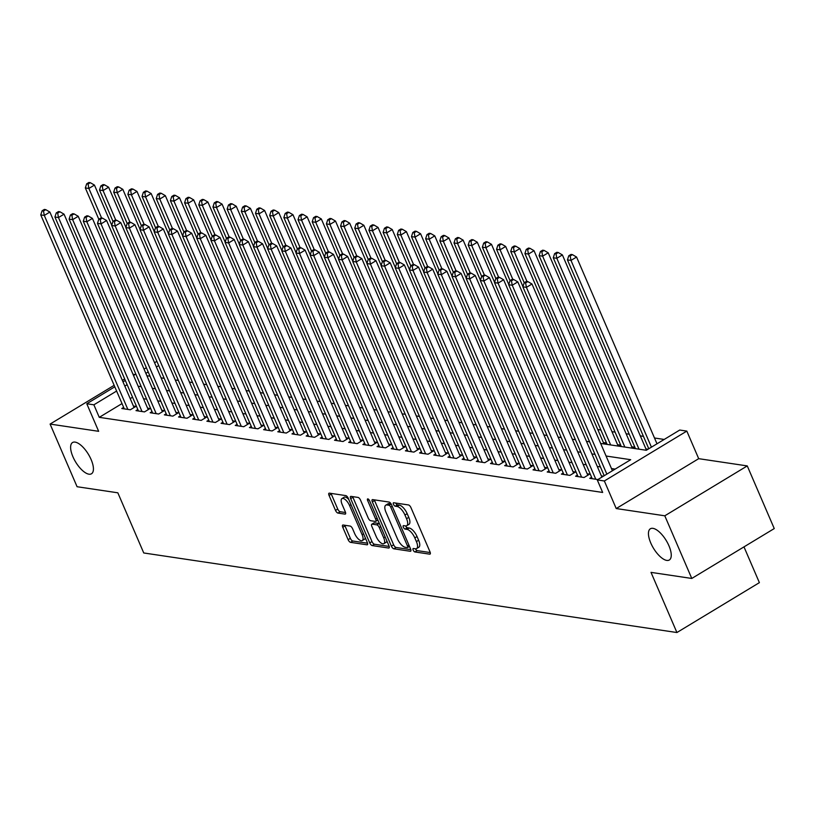 <?xml version="1.0" encoding="UTF-8"?>
<svg xmlns="http://www.w3.org/2000/svg" width="815" height="815" viewBox="0 0 815 815"><rect width="100%" height="100%" fill="white"/><g stroke="black" fill="none" stroke-linecap="round" stroke-linejoin="round"><path stroke-width="1.22" d="M413.185 550.084A1.956 0.805 -121.2 0 0 414.906 551.949L429.699 554.159A2.802 1.141 -121.2 0 0 430.086 554.098A2.802 1.141 -121.2 0 0 430.025 551.908L410.954 507.623A2.802 1.141 -121.2 0 0 408.509 504.954L393.716 502.753A1.956 0.805 -121.2 0 0 393.441 502.794A1.956 0.805 -121.2 0 0 393.482 504.332A1.956 0.805 -121.2 0 0 395.204 506.197L397.109 506.482A8.965 3.657 -121.2 0 1 404.953 515.019L406.542 518.707A8.965 3.657 -121.2 0 1 406.736 525.716A8.965 3.657 -121.2 0 1 405.483 525.92L403.568 525.634A1.956 0.805 -121.2 0 0 403.293 525.675A1.956 0.805 -121.2 0 0 403.333 527.203A1.956 0.805 -121.2 0 0 405.055 529.078L406.97 529.363A8.965 3.657 -121.2 0 1 414.815 537.9L416.404 541.588A8.965 3.657 -121.2 0 1 416.587 548.597A8.965 3.657 -121.2 0 1 415.334 548.79L413.419 548.505A1.956 0.805 -121.2 0 0 413.144 548.556A1.956 0.805 -121.2 0 0 413.185 550.084M415.446 548.811A1.956 0.805 -121.2 0 0 417.137 550.604L430.259 552.56M395.744 503.059A1.956 0.805 -121.2 0 0 397.425 504.852L399.34 505.137L397.109 506.482M405.595 525.93A1.956 0.805 -121.2 0 0 407.286 527.723L409.191 528.008L406.97 529.363M91.097 459.507A18.266 7.457 -121.2 0 0 72.566 442.525A18.266 7.457 -121.2 0 0 72.942 456.797A18.266 7.457 -121.2 0 0 91.474 473.78A18.266 7.457 -121.2 0 0 91.097 459.507M668.921 545.734A18.266 7.457 -121.2 0 0 650.401 528.752A18.266 7.457 -121.2 0 0 650.778 543.024A18.266 7.457 -121.2 0 0 669.309 560.007A18.266 7.457 -121.2 0 0 668.921 545.734M343.095 525.013A2.802 1.141 -121.2 0 0 342.707 525.074A2.802 1.141 -121.2 0 0 342.769 527.264L348.117 539.683A2.802 1.141 -121.2 0 0 350.562 542.352L366.995 544.807A2.802 1.141 -121.2 0 0 367.382 544.736A2.802 1.141 -121.2 0 0 367.321 542.556L348.25 498.271A2.802 1.141 -121.2 0 0 345.805 495.602L329.372 493.146A2.802 1.141 -121.2 0 0 328.985 493.218A2.802 1.141 -121.2 0 0 329.046 495.398L335.505 510.414A2.802 1.141 -121.2 0 0 337.96 513.073L344.99 514.122A2.802 1.141 -121.2 0 0 345.377 514.061A2.802 1.141 -121.2 0 0 345.315 511.871L342.117 504.434A7.498 3.056 -121.2 0 1 341.964 498.576A7.498 3.056 -121.2 0 1 349.564 505.545L362.115 534.691A7.498 3.056 -121.2 0 1 362.268 540.549A7.498 3.056 -121.2 0 1 354.668 533.581L352.579 528.721A2.802 1.141 -121.2 0 0 350.124 526.062L343.095 525.013M122.016 403.588L99.267 417.341L93.878 404.811L86.787 403.751L114.783 386.809M691.782 578.456L664.795 515.803L747.263 465.915L774.25 528.568L691.782 578.456L651.012 572.375L676.919 632.532L143.746 552.967L117.839 492.81L77.079 486.728L50.092 424.075L98.656 431.318L86.787 403.751M747.263 465.915L698.7 458.672L616.221 508.55L664.795 515.803M616.221 508.55L604.353 480.982L597.263 479.923L630.698 459.701L606.075 456.023M99.267 417.341L602.662 492.454L597.263 479.923M391.404 546.142A2.802 1.141 -121.2 0 0 393.849 548.811L410.281 551.266A2.802 1.141 -121.2 0 0 410.668 551.195A2.802 1.141 -121.2 0 0 410.607 549.015L391.536 504.73A2.802 1.141 -121.2 0 0 389.091 502.06L372.659 499.605A2.802 1.141 -121.2 0 0 372.272 499.677A2.802 1.141 -121.2 0 0 372.333 501.867L391.404 546.142L393.635 544.797A2.802 1.141 -121.2 0 0 396.08 547.466L410.841 549.667M388.633 548.037L372.211 545.581A2.802 1.141 -121.2 0 1 369.755 542.912L350.684 498.637A2.802 1.141 -121.2 0 1 350.633 496.447A2.802 1.141 -121.2 0 1 351.021 496.376L358.05 497.425A2.802 1.141 -121.2 0 1 360.505 500.094L368.237 518.055A2.802 1.141 -121.2 0 0 370.682 520.724L375.348 521.417A2.802 1.141 -121.2 0 0 375.735 521.356A2.802 1.141 -121.2 0 0 375.684 519.165L367.626 500.471A1.956 0.805 -121.2 0 1 367.585 498.933A1.956 0.805 -121.2 0 1 369.582 500.756L388.969 545.785A2.802 1.141 -121.2 0 1 389.02 547.965A2.802 1.141 -121.2 0 1 388.633 548.037L389.264 547.649M124.675 378.955L122.352 380.361M114.151 385.322L50.092 424.075M604.149 443.971L605.871 442.932L603.385 442.555M618.33 446.09L620.052 445.051L617.566 444.674M632.511 448.209L634.233 447.16L631.747 446.793M648.027 449.218L645.928 448.912M591.598 477.233L589.754 478.344L597.874 479.556M577.417 475.114L575.573 476.225L584.08 477.498L589.653 474.126L587.167 473.76M563.236 472.995L561.392 474.116L569.899 475.379L575.471 472.007L572.986 471.64M549.055 470.887L547.211 471.997L555.718 473.271L561.291 469.898L558.815 469.522M534.874 468.768L533.03 469.878L541.537 471.152L547.11 467.779L544.634 467.413M520.693 466.649L518.849 467.769L527.356 469.032L532.928 465.66L530.453 465.294M506.512 464.53L504.668 465.65L513.175 466.913L518.748 463.552L516.272 463.175M492.331 462.421L490.487 463.531L499.004 464.805L504.577 461.433L502.091 461.066M478.15 460.302L476.317 461.412L484.823 462.686L490.396 459.314L487.91 458.947M463.969 458.183L462.136 459.303L470.642 460.567L476.215 457.195L473.729 456.828M449.798 456.074L447.955 457.184L456.461 458.458L462.034 455.086L459.548 454.709M435.618 453.955L433.774 455.065L442.28 456.339L447.853 452.967L445.367 452.6M421.437 451.836L419.593 452.957L428.099 454.22L433.672 450.848L431.186 450.481M407.255 449.727L405.412 450.838L413.918 452.111L419.491 448.739L417.015 448.362M393.075 447.608L391.231 448.719L399.737 449.992L405.31 446.62L402.834 446.253M378.894 445.489L377.05 446.6L385.556 447.873L391.129 444.501L388.653 444.134M364.713 443.37L362.869 444.491L371.375 445.754L376.948 442.392L374.472 442.015M350.531 441.261L348.688 442.372L357.204 443.645L362.777 440.273L360.291 439.896M336.351 439.142L334.517 440.253L343.023 441.526L348.596 438.154L346.11 437.787M322.17 437.023L320.336 438.144L328.842 439.407L334.415 436.035L331.929 435.668M307.999 434.915L306.155 436.025L314.661 437.298L320.234 433.926L317.748 433.549M293.818 432.796L291.974 433.906L300.48 435.179L306.053 431.807L303.567 431.441M279.637 430.677L277.793 431.787L286.299 433.06L291.872 429.688L289.396 429.322M265.456 428.558L263.612 429.678L272.118 430.941L277.691 427.58L275.215 427.203M251.275 426.449L249.431 427.559L257.937 428.833L263.51 425.461L261.034 425.084M237.094 424.33L235.25 425.44L243.756 426.714L249.329 423.342L246.853 422.975M222.913 422.211L221.069 423.331L229.586 424.595L235.148 421.223L232.672 420.856M208.732 420.102L206.888 421.212L215.405 422.486L220.977 419.114L218.491 418.737M194.551 417.983L192.717 419.093L201.224 420.367L206.796 416.995L204.31 416.628M180.37 415.864L178.536 416.985L187.042 418.248L192.615 414.876L190.129 414.509M166.199 413.745L164.355 414.866L172.862 416.129L178.434 412.767L175.948 412.39M152.018 411.636L150.174 412.747L158.68 414.02L164.253 410.648L161.767 410.271M137.837 409.517L135.993 410.628L144.5 411.901L150.072 408.529L147.596 408.162M615.152 469.104L611.464 468.564M600.421 466.913L597.293 466.445M586.24 464.795L583.112 464.326M572.059 462.676L568.931 462.207M557.878 460.567L554.75 460.098M543.697 458.448L540.569 457.979M529.516 456.329L526.388 455.86M515.335 454.21L512.207 453.751M501.154 452.101L498.026 451.632M486.973 449.982L483.845 449.513M472.802 447.863L469.664 447.394M458.621 445.754L455.493 445.285M444.44 443.635L441.312 443.166M430.259 441.516L427.131 441.047M416.078 439.397L412.95 438.939M401.897 437.288L398.769 436.82M387.716 435.169L384.588 434.701M373.535 433.05L370.407 432.582M359.354 430.941L356.226 430.473M345.173 428.822L342.045 428.354M331.002 426.703L327.875 426.235M316.821 424.584L313.694 424.126M302.64 422.476L299.512 422.007M288.459 420.357L285.332 419.888M274.278 418.238L271.151 417.769M260.097 416.129L256.97 415.66M245.916 414.01L242.788 413.541M231.735 411.891L228.608 411.422M217.554 409.772L214.427 409.313M203.383 407.663L200.246 407.194M189.202 405.544L186.075 405.075M175.021 403.425L171.894 402.956M160.84 401.316L157.713 400.848M146.659 399.197L143.532 398.729M132.539 397.221L130.217 398.616M603.446 476.184L601.348 475.879M123.656 407.398L121.812 408.519L130.319 409.782L135.891 406.41L133.416 406.043M664.184 439.448L654.506 438.001M643.453 436.351L640.325 435.882M629.272 434.232L626.144 433.774M615.091 432.123L611.963 431.655M600.91 430.004L597.782 429.536M676.919 632.532L759.386 582.644L743.983 546.875M135.046 374.554L132.988 374.248M600.655 443.452L646.305 450.267L679.741 430.045L686.821 431.094L604.353 480.982M698.7 458.672L686.821 431.094M122.994 381.848L125.316 380.442M133.517 375.481L135.84 374.075M144.041 369.113L146.364 367.708M154.575 362.746L156.898 361.34M127.14 384.68L124.817 386.086M116.616 391.047L93.878 404.811M595.021 454.383L591.894 453.914M580.84 452.264L577.713 451.795M566.659 450.145L563.532 449.676M552.478 448.026L549.351 447.567M538.297 445.917L535.17 445.448M524.116 443.798L520.989 443.329M509.946 441.679L506.808 441.21M495.764 439.57L492.637 439.102M481.584 437.451L478.456 436.983M467.403 435.332L464.275 434.864M453.221 433.213L450.094 432.755M439.041 431.104L435.913 430.636M424.86 428.985L421.732 428.517M410.679 426.866L407.551 426.398M396.498 424.758L393.37 424.289M382.316 422.639L379.189 422.17M368.146 420.52L365.008 420.051M353.965 418.401L350.837 417.942M339.784 416.292L336.656 415.823M325.603 414.173L322.475 413.704M311.422 412.054L308.294 411.595M297.241 409.945L294.113 409.476M283.06 407.826L279.932 407.357M268.879 405.707L265.751 405.238M254.698 403.588L251.57 403.13M240.517 401.479L237.389 401.011M226.346 399.36L223.208 398.892M212.165 397.241L209.037 396.783M197.984 395.132L194.856 394.664M183.803 393.013L180.675 392.545M169.622 390.894L166.494 390.426M155.441 388.786L152.313 388.317M141.26 386.667L138.132 386.198M146.894 375.735L150.021 376.204M161.075 377.854L164.202 378.323M175.256 379.973L178.383 380.442M189.437 382.082L192.564 382.551M203.618 384.201L206.745 384.67M217.799 386.32L220.926 386.789M231.98 388.439L235.107 388.898M246.161 390.548L249.288 391.017M260.342 392.667L263.469 393.136M274.512 394.786L277.65 395.255M288.693 396.895L291.821 397.363M302.874 399.014L306.002 399.482M317.055 401.133L320.183 401.601M331.236 403.252L334.364 403.71M345.417 405.361L348.545 405.829M359.598 407.48L362.726 407.948M373.779 409.599L376.907 410.067M387.96 411.707L391.088 412.176M402.141 413.826L405.269 414.295M416.312 415.945L419.45 416.414M430.493 418.064L433.621 418.523M444.674 420.173L447.802 420.642M458.855 422.292L461.983 422.761M473.036 424.411L476.164 424.88M487.217 426.52L490.345 426.989M501.398 428.639L504.526 429.108M515.579 430.758L518.707 431.227M529.76 432.877L532.888 433.336M543.941 434.986L547.069 435.454M558.112 437.105L561.25 437.574M572.293 439.224L575.421 439.693M586.474 441.333L589.602 441.801M158.721 365.578L156.399 366.984M148.198 371.946L145.875 373.352M416.587 548.597L418.818 547.242A8.965 3.657 -121.2 0 0 418.625 540.243L416.404 541.588M409.191 528.008A8.965 3.657 -121.2 0 1 417.036 536.545L418.625 540.243M406.736 525.716L408.957 524.361A8.965 3.657 -121.2 0 0 408.773 517.362L406.542 518.707M399.34 505.137A8.965 3.657 -121.2 0 1 407.184 513.674L408.773 517.362M374.329 499.86A2.802 1.141 -121.2 0 0 374.564 500.512L393.635 544.797M407.266 547.588A1.956 0.805 -121.2 0 0 407.541 547.548A1.956 0.805 -121.2 0 0 407.5 546.009L390.752 507.144A1.956 0.805 -121.2 0 0 389.04 505.28L387.023 504.974A8.965 3.657 -121.2 0 0 385.77 505.178A8.965 3.657 -121.2 0 0 385.953 512.187L397.404 538.756A8.965 3.657 -121.2 0 0 405.249 547.293L407.266 547.588M385.77 505.178L388.001 503.833A8.965 3.657 -121.2 0 1 389.254 503.629L391.108 503.904M389.203 546.437L374.442 544.237L372.211 545.581M352.681 496.63A2.802 1.141 -121.2 0 0 352.915 497.282L371.986 541.567A2.802 1.141 -121.2 0 0 374.442 544.237M377.579 520.072A2.802 1.141 -121.2 0 0 377.885 520.052L375.735 521.356M376.265 536.688A7.498 3.056 -121.2 0 0 383.865 543.656A7.498 3.056 -121.2 0 0 383.702 537.798L379.281 527.529A2.802 1.141 -121.2 0 0 376.836 524.86L372.17 524.167A2.802 1.141 -121.2 0 0 371.783 524.228A2.802 1.141 -121.2 0 0 371.834 526.419L376.265 536.688M383.865 543.656L386.086 542.311A7.498 3.056 -121.2 0 0 386.86 540.885M379.433 523.638A2.802 1.141 -121.2 0 0 379.057 523.515L376.836 524.86M373.769 523.199A2.802 1.141 -121.2 0 1 374.004 522.884A2.802 1.141 -121.2 0 1 374.401 522.823L379.057 523.515M362.268 540.549L364.499 539.204A7.498 3.056 -121.2 0 0 365.263 537.778M348.759 499.452A7.498 3.056 -121.2 0 0 344.185 497.231L341.964 498.576M331.043 493.401A2.802 1.141 -121.2 0 0 331.277 494.053L337.736 509.059A2.802 1.141 -121.2 0 0 340.191 511.728L345.55 512.533M344.755 525.257A2.802 1.141 -121.2 0 0 344.99 525.909L350.348 538.338A2.802 1.141 -121.2 0 0 352.793 541.007L367.555 543.208M656.992 443.798L576.562 257.041L570.989 260.403L567.444 259.883L648.791 448.759M651.419 447.17L570.989 260.403L570.194 255.981L572.425 254.626L571.009 254.423L568.778 255.767L570.194 255.981M567.444 259.883L568.778 255.767M572.425 254.626L576.562 257.041M612.422 470.764L531.981 284.007L526.409 287.369L606.849 474.126M525.614 282.948L527.845 281.593L526.429 281.389L524.198 282.734L525.614 282.948L526.409 287.369L522.873 286.839L604.21 475.726M531.981 284.007L527.845 281.593M524.198 282.734L522.873 286.839M646.468 450.165L562.391 254.922L556.818 258.294L553.273 257.764L635.476 448.647M639.021 449.177L556.818 258.294L556.024 253.862L558.244 252.518L556.828 252.304L554.597 253.648L556.024 253.862M553.273 257.764L554.597 253.648M558.244 252.518L562.391 254.922M632.348 448.179L548.21 252.803L542.637 256.175L539.092 255.645L621.295 446.528M624.84 447.058L542.637 256.175L541.843 251.743L544.063 250.399L542.647 250.185L540.416 251.54L541.843 251.743M539.092 255.645L540.416 251.54M544.063 250.399L548.21 252.803M618.167 446.07L534.029 250.684L528.456 254.056L524.911 253.526L607.114 444.42M610.659 444.949L528.456 254.056L527.662 249.635L529.893 248.28L528.466 248.076L526.245 249.421L527.662 249.635M524.911 253.526L526.245 249.421M529.893 248.28L534.029 250.684M603.986 443.951L519.848 248.575L514.275 251.947L510.73 251.417L524.218 282.724M526.989 281.47L514.275 251.947L513.481 247.516L515.712 246.171L514.285 245.957L512.064 247.302L513.481 247.516M510.73 251.417L512.064 247.302M515.712 246.171L519.848 248.575M601.888 477.132L517.81 281.888L512.238 285.26L595.775 479.24M511.443 280.829L513.664 279.484L512.248 279.27L510.017 280.615L511.443 280.829L512.238 285.26L508.692 284.73L592.23 478.711M517.81 281.888L513.664 279.484M512.808 279.351L500.094 249.828L496.549 249.298L510.037 280.615L508.692 284.73M587.809 475.247L503.629 279.769L498.057 283.141L581.594 477.132M497.262 278.71L499.483 277.365L498.067 277.151L495.836 278.506L497.262 278.71L498.057 283.141L494.511 282.611L578.049 476.602M503.629 279.769L499.483 277.365M495.836 278.506L494.511 282.611M573.628 473.128L489.448 277.65L483.876 281.022L567.413 475.013M483.081 276.601L485.312 275.246L483.886 275.032L481.665 276.387L483.081 276.601L483.876 281.022L480.33 280.492L563.868 474.483M489.448 277.65L485.312 275.246M484.446 275.124L471.732 245.59L468.187 245.071L481.675 276.377L480.33 280.492M559.447 471.009L475.267 275.541L469.695 278.913L553.242 472.894M468.9 274.482L471.131 273.137L469.705 272.923L467.484 274.268L468.9 274.482L469.695 278.913L466.149 278.384L549.697 472.364M475.267 275.541L471.131 273.137M470.265 273.005L457.551 243.481L454.006 242.952L467.494 274.258L466.149 278.384M522.955 286.595L505.667 246.456L500.094 249.828L499.3 245.397L501.531 244.052L500.115 243.838L497.884 245.183L499.3 245.397M496.549 249.298L497.884 245.183M501.531 244.052L505.667 246.456M545.266 468.89L461.086 273.422L455.514 276.794L539.061 470.785M454.719 272.363L456.95 271.018L455.534 270.804L453.303 272.149L454.719 272.363L455.514 276.794L451.968 276.265L535.516 470.255M461.086 273.422L456.95 271.018M456.094 270.886L443.37 241.362L439.825 240.833L453.313 272.149L451.968 276.265M508.774 284.476L491.486 244.337L485.913 247.709L482.368 247.179L495.856 278.496M498.627 277.232L485.913 247.709L485.119 243.288L487.35 241.933L485.934 241.719L483.703 243.074L485.119 243.288M482.368 247.179L483.703 243.074M487.35 241.933L491.486 244.337M531.095 466.781L446.905 271.303L441.333 274.675L524.88 468.666M440.538 270.244L442.769 268.899L441.353 268.685L439.122 270.04L440.538 270.244L441.333 274.675L437.787 274.146L521.335 468.136M446.905 271.303L442.769 268.899M441.913 268.777L429.189 239.243L425.644 238.714L439.132 270.03L437.787 274.146M494.593 282.357L477.305 242.228L471.732 245.59L470.938 241.169L473.169 239.814L471.753 239.61L469.522 240.955L470.938 241.169M468.187 245.071L469.522 240.955M473.169 239.814L477.305 242.228M516.914 464.662L432.724 269.195L427.152 272.556L510.699 466.547M426.357 268.135L428.588 266.78L427.172 266.576L424.941 267.921L426.357 268.135L427.152 272.556L423.606 272.027L507.154 466.017M432.724 269.195L428.588 266.78M424.941 267.921L423.606 272.027M480.412 280.238L463.124 240.109L457.551 243.481L456.757 239.05L458.988 237.705L457.572 237.491L455.341 238.836L456.757 239.05M454.006 242.952L455.341 238.836M458.988 237.705L463.124 240.109M502.733 462.543L418.543 267.076L412.971 270.448L496.518 464.428M412.176 266.016L414.407 264.671L412.991 264.457L410.76 265.802L412.176 266.016L412.971 270.448L409.425 269.918L492.973 463.908M418.543 267.076L414.407 264.671M413.551 264.539L400.837 235.015L397.292 234.486L410.77 265.802L409.425 269.918M466.231 278.129L448.943 237.99L443.37 241.362L442.576 236.931L444.807 235.586L443.391 235.372L441.16 236.727L442.576 236.931M439.825 240.833L441.16 236.727M444.807 235.586L448.943 237.99M452.05 276.01L434.762 235.871L429.189 239.243L428.395 234.822L430.626 233.467L429.21 233.263L426.978 234.608L428.395 234.822M425.644 238.714L426.978 234.608M430.626 233.467L434.762 235.871M437.869 273.891L420.591 233.762L415.018 237.134L411.473 236.605L424.951 267.911M427.732 266.658L415.018 237.134L414.224 232.703L416.445 231.358L415.029 231.144L412.798 232.489L414.224 232.703M411.473 236.605L412.798 232.489M416.445 231.358L420.591 233.762M423.688 271.782L406.41 231.643L400.837 235.015L400.043 230.584L402.264 229.239L400.848 229.025L398.616 230.37L400.043 230.584M397.292 234.486L398.616 230.37M402.264 229.239L406.41 231.643M409.507 269.663L392.229 229.524L386.656 232.896L383.111 232.367L396.589 263.683L397.995 263.897L400.226 262.552L398.81 262.338L396.579 263.693L395.244 267.799L398.79 268.329L482.337 462.319M399.37 262.42L386.656 232.896L385.862 228.475L388.093 227.12L386.667 226.906L384.446 228.261L385.862 228.475M383.111 232.367L384.446 228.261M388.093 227.12L392.229 229.524M395.336 267.544L378.048 227.416L372.475 230.788L368.93 230.258L382.418 261.564M385.189 260.311L372.475 230.788L371.681 226.356L373.912 225.001L372.486 224.797L370.265 226.142L371.681 226.356M368.93 230.258L370.265 226.142M373.912 225.001L378.048 227.416M381.155 265.425L363.867 225.297L358.294 228.669L354.749 228.139L368.237 259.445M371.008 258.192L358.294 228.669L357.5 224.237L359.731 222.892L358.315 222.678L356.084 224.023L357.5 224.237M354.749 228.139L356.084 224.023M359.731 222.892L363.867 225.297M366.974 263.316L349.686 223.178L344.113 226.55L340.568 226.02L354.056 257.336L355.462 257.55L357.683 256.205L356.267 255.992L354.046 257.336L352.712 261.452L356.257 261.982L439.794 455.972M356.827 256.073L344.113 226.55L343.319 222.118L345.55 220.773L344.134 220.559L341.903 221.914L343.319 222.118M340.568 226.02L341.903 221.914M345.55 220.773L349.686 223.178M352.793 261.197L335.505 221.069L329.932 224.431L326.387 223.901L339.875 255.217M342.646 253.964L329.932 224.431L329.138 220.009L331.369 218.654L329.953 218.451L327.722 219.795L329.138 220.009M326.387 223.901L327.722 219.795M331.369 218.654L335.505 221.069M338.612 259.078L321.324 218.95L315.751 222.322L312.206 221.792L325.694 253.098L327.1 253.322L329.331 251.967L327.915 251.764L325.684 253.108L324.35 257.224L327.895 257.744L411.443 451.734M328.465 251.845L315.751 222.322L314.957 217.89L317.188 216.546L315.772 216.332L313.541 217.676L314.957 217.89M312.206 221.792L313.541 217.676M317.188 216.546L321.324 218.95M324.431 256.97L307.143 216.831L301.57 220.203L298.025 219.673L311.513 250.989M314.295 249.726L301.57 220.203L300.776 215.771L303.007 214.427L301.591 214.213L299.36 215.567L300.776 215.771M298.025 219.673L299.36 215.567M303.007 214.427L307.143 216.831M310.25 254.851L292.962 214.712L287.389 218.084L283.854 217.554L297.332 248.87L298.738 249.084L300.969 247.74L299.553 247.526L297.322 248.881L295.988 252.986L299.533 253.516L383.081 447.506M300.114 247.607L287.389 218.084L286.595 213.662L288.826 212.308L287.41 212.094L285.179 213.449L286.595 213.662M283.854 217.554L285.179 213.449M288.826 212.308L292.962 214.712M478.792 461.789L395.244 267.799M397.995 263.897L398.79 268.329L404.362 264.957L488.552 460.434M404.362 264.957L400.226 262.552M474.371 458.315L390.191 262.838L384.619 266.21L468.156 460.2M383.814 261.788L386.045 260.433L384.629 260.23L382.398 261.574L383.814 261.788L384.619 266.21L381.074 265.68L464.611 459.67M390.191 262.838L386.045 260.433M382.398 261.574L381.074 265.68M460.19 456.196L376.01 260.729L370.438 264.101L453.975 458.081M369.643 259.669L371.864 258.324L370.448 258.111L368.217 259.455L369.643 259.669L370.438 264.101L366.893 263.571L450.43 457.551M376.01 260.729L371.864 258.324M368.217 259.455L366.893 263.571M436.249 455.442L352.712 261.452M355.462 257.55L356.257 261.982L361.829 258.61L446.009 454.077M361.829 258.61L357.683 256.205M431.828 451.968L347.648 256.491L342.076 259.863L425.613 453.853M341.281 255.431L343.512 254.086L342.086 253.873L339.865 255.227L341.281 255.431L342.076 259.863L338.531 259.333L422.078 453.323M347.648 256.491L343.512 254.086M339.865 255.227L338.531 259.333M407.897 451.204L324.35 257.224M327.1 253.322L327.895 257.744L333.467 254.382L417.647 449.849M333.467 254.382L329.331 251.967M403.466 447.73L319.286 252.263L313.714 255.635L397.262 449.615M312.919 251.203L315.15 249.859L313.734 249.645L311.503 250.989L312.919 251.203L313.714 255.635L310.169 255.105L393.716 449.096M319.286 252.263L315.15 249.859M311.503 250.989L310.169 255.105M379.535 446.977L295.988 252.986M298.738 249.084L299.533 253.516L305.105 250.144L389.295 445.622M305.105 250.144L300.969 247.74M375.114 443.503L290.924 248.025L285.352 251.397L368.9 445.387M284.557 246.976L286.788 245.621L285.372 245.417L283.141 246.762L284.557 246.976L285.352 251.397L281.807 250.867L365.354 444.858M290.924 248.025L286.788 245.621M285.933 245.498L273.219 215.975L269.673 215.445L283.151 246.751L281.807 250.867M360.933 441.384L276.743 245.916L271.171 249.288L354.719 443.268M270.376 244.857L272.607 243.512L271.191 243.298L268.96 244.643L270.376 244.857L271.171 249.288L267.626 248.758L351.173 442.739M276.743 245.916L272.607 243.512M271.752 243.379L259.038 213.856L255.492 213.326L268.97 244.632L267.626 248.758M346.752 439.265L262.562 243.797L256.99 247.169L340.538 441.16M256.195 242.738L258.426 241.393L257.01 241.179L254.779 242.524L256.195 242.738L256.99 247.169L253.445 246.639L336.992 440.63M262.562 243.797L258.426 241.393M257.571 241.26L244.857 211.737L241.311 211.207L254.789 242.524L253.445 246.639M332.571 437.156L248.392 241.678L242.819 245.05L326.357 439.041M242.024 240.629L244.245 239.274L242.829 239.06L240.598 240.415L242.024 240.629L242.819 245.05L239.274 244.52L322.811 438.511M248.392 241.678L244.245 239.274M240.598 240.415L239.274 244.52M296.069 252.732L278.791 212.603L273.219 215.975L272.424 211.543L274.645 210.199L273.229 209.985L270.998 211.329L272.424 211.543M269.673 215.445L270.998 211.329M274.645 210.199L278.791 212.603M281.888 250.623L264.61 210.484L259.038 213.856L258.243 209.424L260.464 208.08L259.048 207.866L256.817 209.211L258.243 209.424M255.492 213.326L256.817 209.211M260.464 208.08L264.61 210.484M267.707 248.504L250.429 208.365L244.857 211.737L244.062 207.305L246.293 205.961L244.867 205.747L242.646 207.102L244.062 207.305M241.311 211.207L242.646 207.102M246.293 205.961L250.429 208.365M253.536 246.385L236.248 206.256L230.676 209.618L227.13 209.088L240.619 240.405M243.39 239.152L230.676 209.618L229.881 205.197L232.112 203.842L230.686 203.638L228.465 204.983L229.881 205.197M227.13 209.088L228.465 204.983M232.112 203.842L236.248 206.256M318.39 435.037L234.211 239.569L228.638 242.931L312.176 436.922M227.843 238.51L230.064 237.155L228.648 236.951L226.417 238.296L227.843 238.51L228.638 242.931L225.093 242.412L308.63 436.392M234.211 239.569L230.064 237.155M229.209 237.033L216.495 207.509L212.949 206.979L226.438 238.286L225.093 242.412M304.209 432.918L220.03 237.45L214.457 240.822L297.995 434.803M213.662 236.391L215.893 235.046L214.467 234.832L212.246 236.177L213.662 236.391L214.457 240.822L210.912 240.293L294.449 434.283M220.03 237.45L215.893 235.046M215.028 234.914L202.314 205.39L198.768 204.86L212.257 236.177L210.912 240.293M290.028 430.809L205.849 235.331L200.276 238.703L283.824 432.694M199.481 234.272L201.713 232.927L200.286 232.713L198.065 234.068L199.481 234.272L200.276 238.703L196.731 238.174L280.279 432.164M205.849 235.331L201.713 232.927M198.065 234.068L196.731 238.174M275.847 428.69L191.668 233.212L186.095 236.584L269.643 430.575M185.3 232.163L187.532 230.808L186.115 230.604L183.884 231.949L185.3 232.163L186.095 236.584L182.55 236.055L266.098 430.045M191.668 233.212L187.532 230.808M183.884 231.949L182.55 236.055M239.355 244.266L222.067 204.137L216.495 207.509L215.7 203.078L217.931 201.733L216.515 201.519L214.284 202.864L215.7 203.078M212.949 206.979L214.284 202.864M217.931 201.733L222.067 204.137M261.666 426.571L177.487 231.103L171.914 234.476L255.462 428.456M171.119 230.044L173.351 228.699L171.934 228.485L169.703 229.83L171.119 230.044L171.914 234.476L168.369 233.946L251.917 427.926M177.487 231.103L173.351 228.699M172.495 228.567L159.771 199.043L156.225 198.514L169.714 229.82L168.369 233.946M225.174 242.157L207.886 202.018L202.314 205.39L201.519 200.959L203.75 199.614L202.334 199.4L200.103 200.755L201.519 200.959M198.768 204.86L200.103 200.755M203.75 199.614L207.886 202.018M247.495 424.452L163.306 228.984L157.733 232.357L241.281 426.347M156.938 227.925L159.17 226.58L157.753 226.366L155.522 227.711L156.938 227.925L157.733 232.357L154.188 231.827L237.736 425.817M163.306 228.984L159.17 226.58M158.314 226.448L145.59 196.924L142.054 196.395L155.533 227.711L154.188 231.827M210.993 240.038L193.705 199.899L188.133 203.271L184.587 202.741L198.076 234.058M200.847 232.795L188.133 203.271L187.338 198.85L189.569 197.495L188.153 197.281L185.922 198.636L187.338 198.85M184.587 202.741L185.922 198.636M189.569 197.495L193.705 199.899M233.314 422.343L149.125 226.865L143.552 230.238L227.1 424.228M142.757 225.816L144.988 224.461L143.572 224.247L141.341 225.602L142.757 225.816L143.552 230.238L140.007 229.708L223.555 423.698M149.125 226.865L144.988 224.461M144.133 224.339L131.419 194.805L127.874 194.276L141.352 225.592L140.007 229.708M196.812 237.919L179.524 197.79L173.952 201.162L170.406 200.633L183.895 231.939M186.666 230.686L173.952 201.162L173.157 196.731L175.388 195.386L173.972 195.172L171.741 196.517L173.157 196.731M170.406 200.633L171.741 196.517M175.388 195.386L179.524 197.79M219.133 420.224L134.944 224.757L129.371 228.118L212.919 422.109M128.576 223.697L130.808 222.342L129.391 222.138L127.16 223.483L128.576 223.697L129.371 228.118L125.826 227.599L209.374 421.579M134.944 224.757L130.808 222.342M127.16 223.483L125.826 227.599M182.631 235.81L165.343 195.671L159.771 199.043L158.976 194.612L161.207 193.267L159.791 193.053L157.56 194.398L158.976 194.612M156.225 198.514L157.56 194.398M161.207 193.267L165.343 195.671M204.952 418.105L120.763 222.638L115.19 226.01L198.738 419.99M114.395 221.578L116.627 220.233L115.21 220.019L112.979 221.364L114.395 221.578L115.19 226.01L111.645 225.48L195.192 419.47M120.763 222.638L116.627 220.233M115.771 220.101L103.057 190.578L99.512 190.048L112.99 221.364L111.645 225.48M168.45 233.691L151.162 193.552L145.59 196.924L144.795 192.493L147.026 191.148L145.61 190.934L143.379 192.289L144.795 192.493M142.054 196.395L143.379 192.289M147.026 191.148L151.162 193.552M190.771 415.996L106.592 220.519L101.019 223.891L184.557 417.881M100.225 219.459L102.446 218.114L101.029 217.9L98.798 219.255L100.225 219.459L101.019 223.891L97.474 223.361L181.012 417.351M106.592 220.519L102.446 218.114M101.59 217.982L88.876 188.459L85.331 187.929L98.819 219.245L97.474 223.361M154.269 231.572L136.991 191.444L131.419 194.805L130.624 190.384L132.845 189.029L131.429 188.825L129.198 190.17L130.624 190.384M127.874 194.276L129.198 190.17M132.845 189.029L136.991 191.444M176.59 413.877L92.411 218.4L86.838 221.772L170.376 415.762M86.044 217.35L88.264 215.995L86.848 215.792L84.617 217.136L86.044 217.35L86.838 221.772L83.293 221.242L166.831 415.232M92.411 218.4L88.264 215.995M84.617 217.136L83.293 221.242M140.088 229.453L122.81 189.325L117.238 192.697L113.692 192.167L127.171 223.473M129.952 222.22L117.238 192.697L116.443 188.265L118.664 186.92L117.248 186.706L115.017 188.051L116.443 188.265M113.692 192.167L115.017 188.051M118.664 186.92L122.81 189.325M162.409 411.758L78.23 216.291L72.657 219.663L156.195 413.643M71.863 215.231L74.094 213.887L72.667 213.673L70.447 215.017L71.863 215.231L72.657 219.663L69.112 219.133L152.65 413.113M78.23 216.291L74.094 213.887M70.447 215.017L69.112 219.133M125.907 227.344L108.629 187.206L103.057 190.578L102.262 186.146L104.493 184.801L103.067 184.587L100.846 185.942L102.262 186.146M99.512 190.048L100.846 185.942M104.493 184.801L108.629 187.206M148.228 409.65L64.049 214.172L58.476 217.544L142.024 411.534M57.682 213.112L59.913 211.768L58.486 211.554L56.266 212.898L57.682 213.112L58.476 217.544L54.931 217.014L138.479 411.005M64.049 214.172L59.913 211.768M56.266 212.898L54.931 217.014M111.737 225.225L94.448 185.087L88.876 188.459L88.081 184.037L90.312 182.682L88.886 182.468L86.665 183.823L88.081 184.037M85.331 187.929L86.665 183.823M90.312 182.682L94.448 185.087M134.047 407.531L49.868 212.053L44.295 215.425L127.843 409.415M43.501 211.004L45.732 209.649L44.316 209.435L42.085 210.79L43.501 211.004L44.295 215.425L40.75 214.895L124.298 408.886M49.868 212.053L45.732 209.649M42.085 210.79L40.75 214.895M417.137 550.604L414.906 551.949M397.425 504.852L395.204 506.197M407.286 527.723L405.055 529.078M417.036 536.545L414.815 537.9M407.184 513.674L404.953 515.019M430.32 553.782L429.699 554.159M374.564 500.512L372.333 501.867M410.903 550.879L410.281 551.266M396.08 547.466L393.849 548.811M408.947 545.143L407.5 546.009M392.198 506.268L390.752 507.144M391.159 503.996L389.04 505.28M389.254 503.629L387.023 504.974M371.986 541.567L369.755 542.912M352.915 497.282L350.684 498.637M377.131 518.289L375.684 519.165M368.93 499.687L367.626 500.471M385.149 536.922L383.702 537.798M380.727 526.653L379.281 527.529M374.401 522.823L372.17 524.167M363.561 533.825L362.115 534.691M351.01 504.668L349.564 505.545M345.611 513.745L344.99 514.122M340.191 511.728L337.96 513.073M337.736 509.059L335.505 510.414M331.277 494.053L329.046 495.398M367.616 544.42L366.995 544.807M352.793 541.007L350.562 542.352M350.348 538.338L348.117 539.683M344.99 525.909L342.769 527.264M409.476 546.376L407.541 547.548M374.004 522.884L371.783 524.228"/></g></svg>
